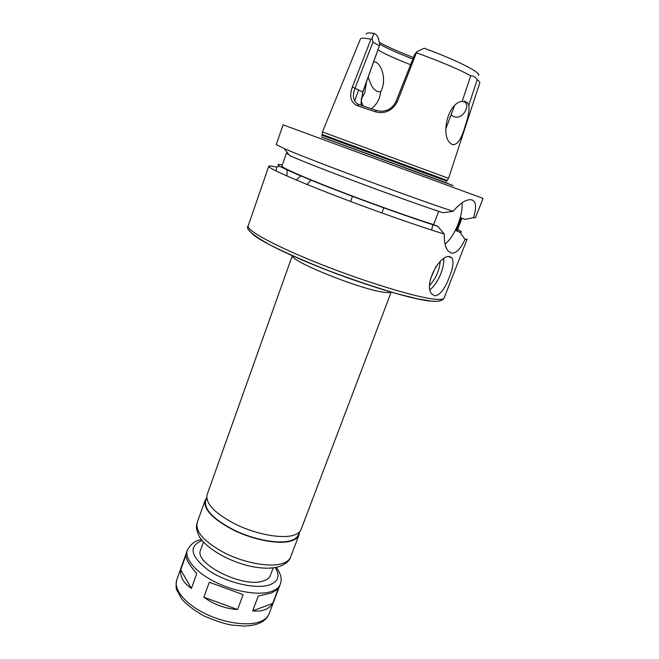 <?xml version="1.0" encoding="UTF-8"?>
<svg xmlns="http://www.w3.org/2000/svg" width="659" height="659" viewBox="0 0 659 659"><rect width="100%" height="100%" fill="white"/><g stroke="black" fill="none" stroke-linecap="round" stroke-linejoin="round"><path stroke-width="0.99" d="M185.896 555.339C186.093 559.483 189.718 565.554 196.769 573.561L191.415 588.413C183.474 582.984 179.915 576.782 180.731 569.813L185.896 555.339M209.307 582.259L243.13 594.632L237.578 609.542C225.172 608.661 213.936 604.55 203.862 597.202L209.307 582.259M191.415 588.413L180.731 569.813M237.578 609.542L203.862 597.202M258.254 596.057L271.113 593.133L278.123 589.088L272.669 603.455C270.865 606.329 268.254 608.422 264.844 609.723C261.409 611 257.364 611.371 252.702 610.835L258.254 596.057M272.669 603.455L252.702 610.835M273.238 567.811L270.355 575.472C269.432 577.861 267.241 579.64 263.765 580.818C244.052 588.841 193.202 563.519 200.649 549.828L203.417 542.126M391.191 292.061L301.089 529.449C300.034 532.192 297.316 534.177 292.95 535.421C280.981 538.815 256.582 534.334 236.507 524.729C215.213 513.732 205.402 503.773 207.066 494.86L292.316 255.676M299.466 531.961L298.403 534.754C297.349 537.505 294.647 539.507 290.314 540.767C278.46 544.219 254.382 539.853 234.604 530.355C213.631 519.465 203.985 509.564 205.674 500.634L206.679 497.825M299.45 532.002L298.988 534.993C297.917 537.769 295.191 539.803 290.808 541.08C278.815 544.581 254.423 540.166 234.382 530.544C213.137 519.514 203.367 509.481 205.081 500.445L206.662 497.866M361.387 105.341L361.025 103.101L362.862 91.98L379.782 44.623L362.779 91.782L361.214 101.255L363.142 105.926M377.961 49.903C384.716 53.947 395.589 58.89 410.582 64.722M445.698 129.065L454.422 106M373.661 61.888L373.859 61.888C380.622 61.229 387.64 79.253 380.671 91.708C379.897 98.941 376.791 104.616 371.346 108.727M416.842 51.666L414.577 54.664L395.911 101.708C392.715 108.002 387.665 111.182 380.77 111.256L376.413 110.49L375.235 111.783C384.807 114.196 392.138 110.91 397.212 101.931L416.842 51.666L424.174 48.222C456.514 60.002 482.223 73.165 478.409 75.423M376.413 110.49L358.776 104.476C353.306 101.84 352.054 96.387 355.036 88.133L372.961 42.143L372.096 38.304L373.974 33.395L376.462 34.853L378.315 38.065L379.782 44.623M379.683 44.202C387.533 48.56 398.58 53.503 412.847 59.03M464.406 101.049L466.407 103.949C468.673 108.9 460.394 122.525 451.094 114.88M468.862 105.003C469.546 110.218 468.302 117.294 465.106 126.215C461.448 139.23 457.189 145.367 452.329 144.634L450.707 143.497C440.303 136.141 447.626 102.713 462.214 101.346L470.724 75.727C473.351 75.752 475.518 77.087 477.215 79.714L468.862 105.003L467.223 102.433L462.214 101.346M380.671 91.708C373.496 92.557 370.259 83.693 368.241 76.979M372.096 38.304L370.968 39.186C364.303 37.892 360.778 37.843 360.391 39.021L322.44 131.948M373.974 33.395C368.735 32.612 366.173 32.876 366.297 34.177M448.565 178.342L479.768 82.943C480.057 82.276 479.208 81.197 477.215 79.714M470.724 75.727C458.013 68.931 440.014 61.32 416.727 52.885M361.124 99.196L364.757 92.812L366.544 81.724M446.489 181.653L448.449 178.292L322.325 131.899M370.968 39.186L352.351 87.046C349.113 96.329 350.703 102.516 357.137 105.588L375.235 111.783M358.776 104.476L357.137 105.588M372.961 42.143L379.296 45.743M379.279 42.407C387.805 46.978 399.189 52.02 413.44 57.522M449.356 277.126C444.907 288.873 440.088 295.108 434.891 295.842L432.23 294.326C422.576 286.072 439.957 253.171 450.089 256.763L452.082 258.04C453.903 261.747 452.988 268.106 449.356 277.126M443.631 258.732C444.743 267.818 437.436 284.367 430.08 289.515M440.245 261.442C439.306 270.651 435.788 278.625 429.668 285.372M435.97 266.45L430.376 279.078M279.729 166.249L276.648 167.147L276.22 171.019M296.352 180.039L300.743 175.945M287.093 169.964L286.929 175.978M307.094 184.487L310.891 180.146M453.12 211.325C410.639 197.305 307.448 158.918 284.144 148.539L289.696 155.59C311.188 165.409 402.188 199.389 442.93 212.725L453.12 211.325C460.616 202.494 466.967 198.705 472.182 199.957L474.249 201.473C476.185 204.644 475.955 210.04 473.557 217.651L465.04 219.365L461.053 217.824L456.044 230.724L460.015 232.289L465.065 239.398C460.616 248.937 456.094 253.517 451.497 253.147L448.4 251.227C445.319 247.776 443.968 242.051 444.339 234.069L437.724 226.284L433.622 224.653L438.696 211.317M432.782 224.711L431.703 230.098M445.023 244.135C454.57 236.68 463.475 215.015 461.918 202.824M444.339 234.069C418.547 226.268 370.786 209.43 331.543 194.199C292.217 178.943 267.867 167.888 268.773 166.216L248.179 225.872C246.104 230.213 275.281 246.211 320.043 263.979C364.732 281.739 414.429 296.896 433.638 299.071C440.055 299.82 443.548 299.458 444.117 297.967L467.099 239.184L465.065 239.398M268.773 166.216C269.07 165.631 271.697 165.944 276.648 167.147M457.634 229.431C461.597 231.523 462.387 232.479 460.015 232.289M462 218.187L457.206 230.535L456.044 230.724M284.144 148.539L276.253 144.56L283.065 124.823L483.039 198.4L475.444 217.841L473.557 217.651M433.622 224.653C409.651 217.091 368.43 202.387 335.159 189.487C301.822 176.571 281.228 167.37 281.912 166.043L286.401 153.152L289.144 154.89M437.724 226.284C409.568 217.462 357.178 198.59 320.612 184.042C283.271 168.959 270.503 162.592 282.307 164.923M446.851 180.335L322.218 134.477L321.757 135.762M445.69 182.724C455.616 186.423 455.781 186.53 446.192 183.054L321.666 137.088M282.299 563.569C270.206 567.481 245.848 563.33 225.955 553.634C204.875 542.489 195.278 532.159 197.165 522.645C196.275 526.319 195.476 528.032 199.52 537.019C207.807 549.359 228.269 560.883 249.316 566.032C262.298 568.816 272.579 568.89 280.157 566.238C286.13 563.709 289.614 560.636 290.619 557.028C289.49 559.961 286.714 562.143 282.299 563.569M275.264 567.506C280.297 575.604 278.452 581.37 269.745 584.813C256.326 589.64 227.009 582.918 208.788 570.562C190.393 556.336 188.153 546.344 202.074 540.578M276.343 567.292C282.209 575.9 281.599 580.134 280.281 584.278C279.078 587.4 276.245 589.772 271.78 591.378C259.564 595.785 235.247 591.955 215.534 582.177C195.764 572.432 184.174 558.651 187.387 550.092C191.118 543.617 195.789 540.158 201.39 539.713M280.281 584.278L269.045 613.875C267.768 617.203 264.869 619.773 260.354 621.577C248.006 626.511 223.739 623.035 204.216 613.167C184.644 603.331 173.342 589.039 176.752 579.92L187.387 550.092M391.067 292.019C390.285 292.645 388.225 292.753 384.889 292.349C363.323 290.462 290.454 261.45 292.431 255.733M436.217 301.311L429.479 301.015C412.377 299.112 371.544 287.126 331.428 271.829C291.278 256.532 259.069 240.733 252.026 233.541M352.351 87.046L362.862 91.98M395.911 101.708L397.212 101.931M446.678 181.143L321.946 135.243M445.814 182.675L321.608 136.981M269.045 613.875C267.348 618.117 263.987 621.289 258.954 623.398C254.728 625.02 249.802 625.902 244.184 626.05L232.265 625.136C225.584 624.155 216.177 621.107 204.051 615.992C194.158 610.399 186.686 604.698 181.629 598.891L176.727 589.937C175.862 587.902 175.871 584.558 176.752 579.92M205.081 500.445L197.165 522.645M298.988 534.993L290.619 557.028M361.025 103.101L361.214 101.255M358.661 89.846L354.657 101.033M464.71 101.247L466.407 103.949M465.369 101.84L467.223 102.433M452.074 258.04L448.787 256.689M444.117 297.967C442.107 301.748 435.912 301.534 431.513 301.13L417.724 298.898L396.833 293.675C375.408 287.349 352.68 279.696 328.652 270.709C305.735 261.623 286.237 253.064 270.165 245.024C252.364 234.966 245.041 228.582 248.179 225.872M352.491 196.349L350.621 201.481M383.81 207.873L381.907 212.997M322.333 134.518L322.44 131.924"/></g></svg>

